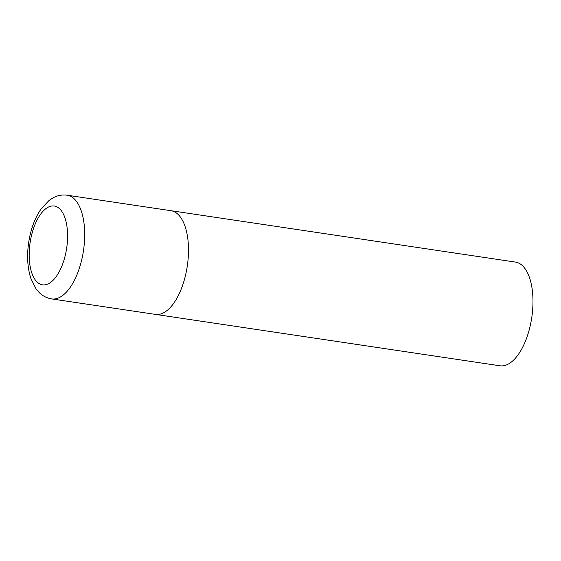 <?xml version="1.0" encoding="UTF-8"?>
<svg xmlns="http://www.w3.org/2000/svg" width="561" height="561" viewBox="0 0 561 561"><rect width="100%" height="100%" fill="white"/><g stroke="black" fill="none" stroke-linecap="round" stroke-linejoin="round"><path stroke-width="0.84" d="M155.481 314.398L499.97 365.786A52.425 24.326 98.5 0 0 531.555 318.9A52.425 24.326 98.5 0 0 516.709 262.345A52.425 24.326 98.5 0 0 515.44 262.085L67.145 195.214A52.425 24.326 -81.5 0 1 83.028 253.411A52.425 24.326 -81.5 0 1 51.675 298.915L155.481 314.398A52.425 24.326 -81.5 0 0 186.834 268.894A52.425 24.326 -81.5 0 0 170.951 210.698A52.425 24.326 98.5 0 1 172.22 210.964A52.425 24.326 98.5 0 1 187.065 267.52A52.425 24.326 98.5 0 1 155.481 314.398A52.425 24.326 98.5 0 1 154.212 314.139M30.441 240.599A39.845 18.485 -81.5 0 0 41.542 284.63A39.845 18.485 -81.5 0 0 66.331 250.241A39.845 18.485 -81.5 0 0 55.23 206.217A39.845 18.485 -81.5 0 0 30.441 240.599M51.675 298.915C46.717 298.087 42.482 295.878 38.968 292.302L35.967 288.733L30.848 278.438C27.251 267.022 26.655 254.238 29.074 240.08C31.241 227.759 35.301 217.303 41.248 208.727L49.144 200.368L53.064 197.837C57.467 195.438 62.159 194.562 67.145 195.214"/></g></svg>
